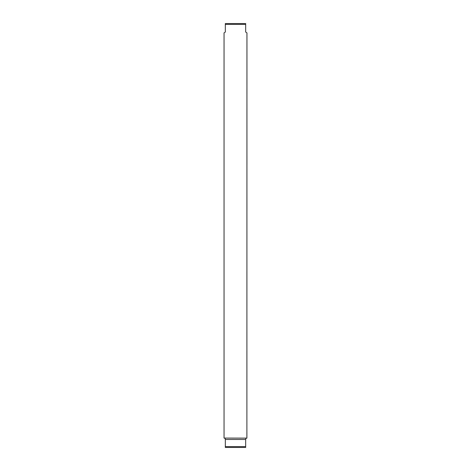 <?xml version="1.0" encoding="UTF-8"?>
<svg xmlns="http://www.w3.org/2000/svg" width="471" height="471" viewBox="0 0 471 471"><rect width="100%" height="100%" fill="white"/><g stroke="black" fill="none" stroke-linecap="round" stroke-linejoin="round"><path stroke-width="0.71" d="M224.649 438.124L225.326 438.972L225.326 447.45L225.326 446.602L245.674 446.602L245.674 438.972L246.351 438.124M246.886 438.124L224.055 438.083L224.055 32.917L225.326 32.028L225.326 23.55L225.326 24.398L245.674 24.398L245.674 23.55L245.674 32.028L246.945 32.917L246.886 438.124M225.326 447.45L245.674 447.45L245.674 446.602M245.674 439.478L225.326 439.478M245.674 23.55L225.326 23.55"/></g></svg>
